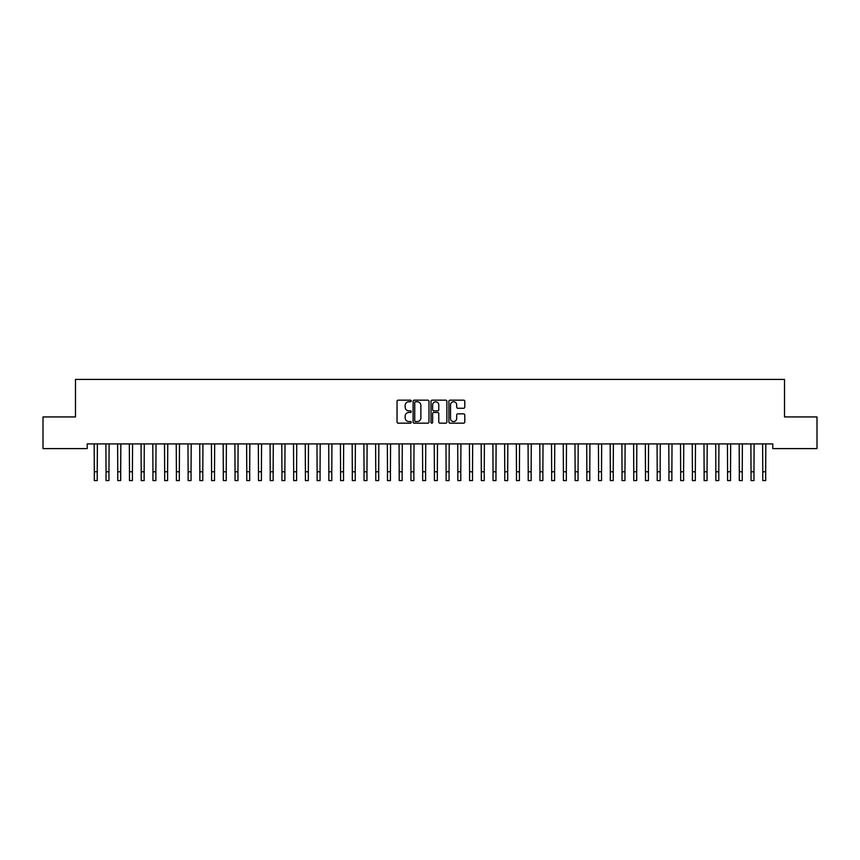<?xml version="1.0" encoding="UTF-8"?>
<svg xmlns="http://www.w3.org/2000/svg" width="860" height="860" viewBox="0 0 860 860"><rect width="100%" height="100%" fill="white"/><g stroke="black" fill="none" stroke-linecap="round" stroke-linejoin="round"><path stroke-width="1.29" d="M411.241 400.964A0.806 0.806 0 0 0 410.435 400.158L398.202 400.158A1.15 1.15 0 0 0 397.051 401.308L397.051 422.023A1.15 1.15 0 0 0 398.202 423.174L410.435 423.174A0.806 0.806 0 0 0 411.241 422.367A0.806 0.806 0 0 0 410.435 421.561L408.844 421.561A3.687 3.687 0 0 1 405.167 417.885L405.167 416.154A3.687 3.687 0 0 1 408.844 412.467L410.435 412.467A0.806 0.806 0 0 0 411.241 411.66A0.806 0.806 0 0 0 410.435 410.854L408.844 410.854A3.687 3.687 0 0 1 405.167 407.178L405.167 405.447A3.687 3.687 0 0 1 408.844 401.76L410.435 401.76A0.806 0.806 0 0 0 411.241 400.964M463.637 408.263A1.15 1.15 0 0 0 464.787 407.113L464.787 401.308A1.15 1.15 0 0 0 463.637 400.158L450.06 400.158A1.15 1.15 0 0 0 448.909 401.308L448.909 422.023A1.15 1.15 0 0 0 450.06 423.174L463.637 423.174A1.15 1.15 0 0 0 464.787 422.023L464.787 415.004A1.15 1.15 0 0 0 463.637 413.853L457.832 413.853A1.15 1.15 0 0 0 456.681 415.004L456.681 418.487A3.074 3.074 0 0 1 453.596 421.561A3.074 3.074 0 0 1 450.522 418.487L450.522 404.845A3.074 3.074 0 0 1 453.596 401.76A3.074 3.074 0 0 1 456.681 404.845L456.681 407.113A1.15 1.15 0 0 0 457.832 408.263L463.637 408.263M772.785 443.91L87.215 443.91L87.215 448.608L43 448.608L43 416.939L75.486 416.939L75.486 379.41L784.513 379.41L784.513 416.939L817 416.939L817 448.608L772.785 448.608L772.785 443.91M428.989 401.308A1.15 1.15 0 0 0 427.839 400.158L414.262 400.158A1.15 1.15 0 0 0 413.112 401.308L413.112 422.023A1.15 1.15 0 0 0 414.262 423.174L427.839 423.174A1.15 1.15 0 0 0 428.989 422.023L428.989 401.308M432.161 400.158L445.738 400.158A1.15 1.15 0 0 1 446.888 401.308L446.888 422.023A1.15 1.15 0 0 1 445.738 423.174L439.933 423.174A1.15 1.15 0 0 1 438.772 422.023L438.772 413.617A1.15 1.15 0 0 0 437.622 412.467L433.773 412.467A1.15 1.15 0 0 0 432.623 413.617L432.623 422.367A0.806 0.806 0 0 1 431.817 423.174A0.806 0.806 0 0 1 431.01 422.367L431.01 401.308A1.15 1.15 0 0 1 432.161 400.158M415.52 401.76A0.806 0.806 0 0 0 414.724 402.566L414.724 420.755A0.806 0.806 0 0 0 415.52 421.561L417.197 421.561A3.687 3.687 0 0 0 420.873 417.885L420.873 405.447A3.687 3.687 0 0 0 417.197 401.76L415.52 401.76M438.772 404.899A3.074 3.074 0 0 0 435.697 401.824A3.074 3.074 0 0 0 432.623 404.899L432.623 409.704A1.15 1.15 0 0 0 433.773 410.854L437.622 410.854A1.15 1.15 0 0 0 438.772 409.704L438.772 404.899M94.159 443.91L94.31 471.785L97.234 471.785L97.384 443.91M94.31 471.785L94.31 480.589L97.234 480.589L97.234 471.785M105.887 443.91L106.038 471.785L108.962 471.785L109.112 443.91M106.038 471.785L106.038 480.589L108.962 480.589L108.962 471.785M117.616 443.91L117.766 471.785L120.69 471.785L120.841 443.91M117.766 471.785L117.766 480.589L120.69 480.589L120.69 471.785M129.344 443.91L129.484 471.785L132.418 471.785L132.569 443.91M129.484 471.785L129.484 480.589L132.418 480.589L132.418 471.785M141.072 443.91L141.212 471.785L144.147 471.785L144.297 443.91M141.212 471.785L141.212 480.589L144.147 480.589L144.147 471.785M152.79 443.91L152.94 471.785L155.875 471.785L156.025 443.91M152.94 471.785L152.94 480.589L155.875 480.589L155.875 471.785M164.518 443.91L164.668 471.785L167.603 471.785L167.754 443.91M164.668 471.785L164.668 480.589L167.603 480.589L167.603 471.785M176.246 443.91L176.397 471.785L179.331 471.785L179.482 443.91M176.397 471.785L176.397 480.589L179.331 480.589L179.331 471.785M187.975 443.91L188.125 471.785L191.06 471.785L191.21 443.91M188.125 471.785L188.125 480.589L191.06 480.589L191.06 471.785M199.703 443.91L199.853 471.785L202.788 471.785L202.928 443.91M199.853 471.785L199.853 480.589L202.788 480.589L202.788 471.785M211.431 443.91L211.581 471.785L214.516 471.785L214.656 443.91M211.581 471.785L211.581 480.589L214.516 480.589L214.516 471.785M223.159 443.91L223.31 471.785L226.234 471.785L226.384 443.91M223.31 471.785L223.31 480.589L226.234 480.589L226.234 471.785M234.887 443.91L235.038 471.785L237.962 471.785L238.112 443.91M235.038 471.785L235.038 480.589L237.962 480.589L237.962 471.785M246.616 443.91L246.766 471.785L249.69 471.785L249.841 443.91M246.766 471.785L246.766 480.589L249.69 480.589L249.69 471.785M258.344 443.91L258.484 471.785L261.418 471.785L261.569 443.91M258.484 471.785L258.484 480.589L261.418 480.589L261.418 471.785M270.072 443.91L270.212 471.785L273.147 471.785L273.297 443.91M270.212 471.785L270.212 480.589L273.147 480.589L273.147 471.785M281.79 443.91L281.94 471.785L284.875 471.785L285.025 443.91M281.94 471.785L281.94 480.589L284.875 480.589L284.875 471.785M293.518 443.91L293.668 471.785L296.603 471.785L296.754 443.91M293.668 471.785L293.668 480.589L296.603 480.589L296.603 471.785M305.246 443.91L305.397 471.785L308.332 471.785L308.482 443.91M305.397 471.785L305.397 480.589L308.332 480.589L308.332 471.785M316.974 443.91L317.125 471.785L320.06 471.785L320.21 443.91M317.125 471.785L317.125 480.589L320.06 480.589L320.06 471.785M328.703 443.91L328.853 471.785L331.788 471.785L331.928 443.91M328.853 471.785L328.853 480.589L331.788 480.589L331.788 471.785M340.431 443.91L340.582 471.785L343.516 471.785L343.656 443.91M340.582 471.785L340.582 480.589L343.516 480.589L343.516 471.785M352.159 443.91L352.31 471.785L355.234 471.785L355.384 443.91M352.31 471.785L352.31 480.589L355.234 480.589L355.234 471.785M363.887 443.91L364.038 471.785L366.962 471.785L367.113 443.91M364.038 471.785L364.038 480.589L366.962 480.589L366.962 471.785M375.616 443.91L375.766 471.785L378.69 471.785L378.841 443.91M375.766 471.785L375.766 480.589L378.69 480.589L378.69 471.785M387.344 443.91L387.484 471.785L390.418 471.785L390.569 443.91M387.484 471.785L387.484 480.589L390.418 480.589L390.418 471.785M399.072 443.91L399.212 471.785L402.147 471.785L402.297 443.91M399.212 471.785L399.212 480.589L402.147 480.589L402.147 471.785M410.79 443.91L410.94 471.785L413.875 471.785L414.025 443.91M410.94 471.785L410.94 480.589L413.875 480.589L413.875 471.785M422.518 443.91L422.668 471.785L425.603 471.785L425.754 443.91M422.668 471.785L422.668 480.589L425.603 480.589L425.603 471.785M434.246 443.91L434.397 471.785L437.331 471.785L437.482 443.91M434.397 471.785L434.397 480.589L437.331 480.589L437.331 471.785M445.974 443.91L446.125 471.785L449.06 471.785L449.21 443.91M446.125 471.785L446.125 480.589L449.06 480.589L449.06 471.785M457.703 443.91L457.853 471.785L460.788 471.785L460.928 443.91M457.853 471.785L457.853 480.589L460.788 480.589L460.788 471.785M469.431 443.91L469.581 471.785L472.516 471.785L472.656 443.91M469.581 471.785L469.581 480.589L472.516 480.589L472.516 471.785M481.159 443.91L481.31 471.785L484.234 471.785L484.384 443.91M481.31 471.785L481.31 480.589L484.234 480.589L484.234 471.785M492.887 443.91L493.038 471.785L495.962 471.785L496.112 443.91M493.038 471.785L493.038 480.589L495.962 480.589L495.962 471.785M504.616 443.91L504.766 471.785L507.69 471.785L507.841 443.91M504.766 471.785L504.766 480.589L507.69 480.589L507.69 471.785M516.344 443.91L516.484 471.785L519.418 471.785L519.569 443.91M516.484 471.785L516.484 480.589L519.418 480.589L519.418 471.785M528.072 443.91L528.212 471.785L531.147 471.785L531.297 443.91M528.212 471.785L528.212 480.589L531.147 480.589L531.147 471.785M539.79 443.91L539.94 471.785L542.875 471.785L543.025 443.91M539.94 471.785L539.94 480.589L542.875 480.589L542.875 471.785M551.518 443.91L551.668 471.785L554.603 471.785L554.754 443.91M551.668 471.785L551.668 480.589L554.603 480.589L554.603 471.785M563.246 443.91L563.397 471.785L566.332 471.785L566.482 443.91M563.397 471.785L563.397 480.589L566.332 480.589L566.332 471.785M574.975 443.91L575.125 471.785L578.06 471.785L578.21 443.91M575.125 471.785L575.125 480.589L578.06 480.589L578.06 471.785M586.703 443.91L586.853 471.785L589.788 471.785L589.928 443.91M586.853 471.785L586.853 480.589L589.788 480.589L589.788 471.785M598.431 443.91L598.582 471.785L601.516 471.785L601.656 443.91M598.582 471.785L598.582 480.589L601.516 480.589L601.516 471.785M610.159 443.91L610.31 471.785L613.234 471.785L613.384 443.91M610.31 471.785L610.31 480.589L613.234 480.589L613.234 471.785M621.887 443.91L622.038 471.785L624.962 471.785L625.112 443.91M622.038 471.785L622.038 480.589L624.962 480.589L624.962 471.785M633.616 443.91L633.766 471.785L636.69 471.785L636.841 443.91M633.766 471.785L633.766 480.589L636.69 480.589L636.69 471.785M645.344 443.91L645.484 471.785L648.418 471.785L648.569 443.91M645.484 471.785L645.484 480.589L648.418 480.589L648.418 471.785M657.072 443.91L657.212 471.785L660.147 471.785L660.297 443.91M657.212 471.785L657.212 480.589L660.147 480.589L660.147 471.785M668.79 443.91L668.94 471.785L671.875 471.785L672.025 443.91M668.94 471.785L668.94 480.589L671.875 480.589L671.875 471.785M680.518 443.91L680.668 471.785L683.603 471.785L683.754 443.91M680.668 471.785L680.668 480.589L683.603 480.589L683.603 471.785M692.246 443.91L692.397 471.785L695.332 471.785L695.482 443.91M692.397 471.785L692.397 480.589L695.332 480.589L695.332 471.785M703.975 443.91L704.125 471.785L707.06 471.785L707.21 443.91M704.125 471.785L704.125 480.589L707.06 480.589L707.06 471.785M715.703 443.91L715.853 471.785L718.788 471.785L718.928 443.91M715.853 471.785L715.853 480.589L718.788 480.589L718.788 471.785M727.431 443.91L727.582 471.785L730.516 471.785L730.656 443.91M727.582 471.785L727.582 480.589L730.516 480.589L730.516 471.785M739.159 443.91L739.31 471.785L742.234 471.785L742.384 443.91M739.31 471.785L739.31 480.589L742.234 480.589L742.234 471.785M750.887 443.91L751.038 471.785L753.962 471.785L754.112 443.91M751.038 471.785L751.038 480.589L753.962 480.589L753.962 471.785M762.616 443.91L762.766 471.785L765.69 471.785L765.841 443.91M762.766 471.785L762.766 480.589L765.69 480.589L765.69 471.785M94.31 480.589L97.234 480.589M106.038 480.589L108.962 480.589M117.766 480.589L120.69 480.589M129.484 480.589L132.418 480.589M141.212 480.589L144.147 480.589M152.94 480.589L155.875 480.589M164.668 480.589L167.603 480.589M176.397 480.589L179.331 480.589M188.125 480.589L191.06 480.589M199.853 480.589L202.788 480.589M211.581 480.589L214.516 480.589M223.31 480.589L226.234 480.589M235.038 480.589L237.962 480.589M246.766 480.589L249.69 480.589M258.484 480.589L261.418 480.589M270.212 480.589L273.147 480.589M281.94 480.589L284.875 480.589M293.668 480.589L296.603 480.589M305.397 480.589L308.332 480.589M317.125 480.589L320.06 480.589M328.853 480.589L331.788 480.589M340.582 480.589L343.516 480.589M352.31 480.589L355.234 480.589M364.038 480.589L366.962 480.589M375.766 480.589L378.69 480.589M387.484 480.589L390.418 480.589M399.212 480.589L402.147 480.589M410.94 480.589L413.875 480.589M422.668 480.589L425.603 480.589M434.397 480.589L437.331 480.589M446.125 480.589L449.06 480.589M457.853 480.589L460.788 480.589M469.581 480.589L472.516 480.589M481.31 480.589L484.234 480.589M493.038 480.589L495.962 480.589M504.766 480.589L507.69 480.589M516.484 480.589L519.418 480.589M528.212 480.589L531.147 480.589M539.94 480.589L542.875 480.589M551.668 480.589L554.603 480.589M563.397 480.589L566.332 480.589M575.125 480.589L578.06 480.589M586.853 480.589L589.788 480.589M598.582 480.589L601.516 480.589M610.31 480.589L613.234 480.589M622.038 480.589L624.962 480.589M633.766 480.589L636.69 480.589M645.484 480.589L648.418 480.589M657.212 480.589L660.147 480.589M668.94 480.589L671.875 480.589M680.668 480.589L683.603 480.589M692.397 480.589L695.332 480.589M704.125 480.589L707.06 480.589M715.853 480.589L718.788 480.589M727.582 480.589L730.516 480.589M739.31 480.589L742.234 480.589M751.038 480.589L753.962 480.589M762.766 480.589L765.69 480.589"/></g></svg>
